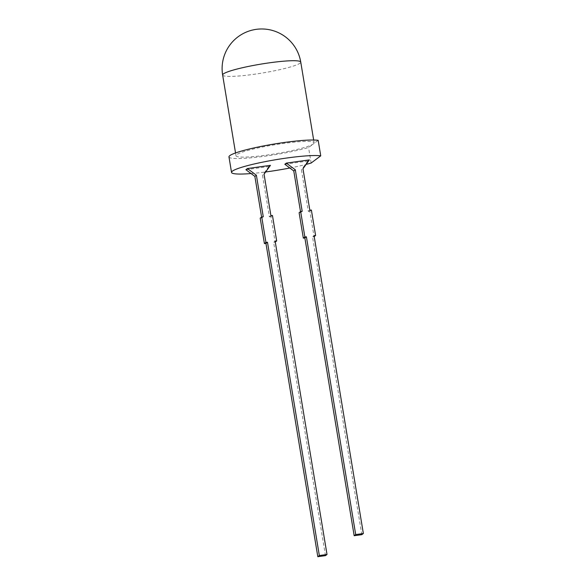<?xml version="1.0" encoding="UTF-8"?>
<svg xmlns="http://www.w3.org/2000/svg" width="586" height="586" viewBox="0 0 586 586"><rect width="100%" height="100%" fill="white"/><g stroke="black" fill="none" stroke-linecap="round" stroke-linejoin="round"><path stroke-width="0.44" stroke-dasharray="2.93 2.2" d="M228.972 156.909A46.719 5.325 170.6 0 0 266.007 156.044A46.719 5.325 170.6 0 0 308.566 147.511L313.371 143.922A39.592 4.512 170.6 0 0 314.125 142.808A39.592 4.512 170.6 0 0 282.73 143.541A39.592 4.512 170.6 0 0 235.997 155.744A39.592 4.512 170.6 0 0 267.392 155.012A39.592 4.512 170.6 0 0 313.371 143.922L318.176 140.325M251.057 173.551A46.719 5.325 170.6 0 0 265.648 171.969M289.843 168.006A46.719 5.325 170.6 0 0 306.104 164.395M245.908 169.706L268.893 166.49L270.432 165.34M284.833 164.256L307.818 161.04L309.349 159.897M309.848 210.249L308.317 211.4L301.438 169.874L302.977 168.731M299.116 212.689L300.655 212.469L300.515 211.641M300.655 212.469L302.186 211.326M270.93 215.699L269.392 216.842L262.521 175.324L264.052 174.174M260.199 218.131L261.73 217.919L261.598 217.091M261.73 217.919L263.268 216.769M361.826 534.659L312.528 236.854L314.059 235.711M307.818 161.04L301.438 169.874M308.317 211.4L309.848 211.187L314.059 236.641L312.528 236.854M311.137 163.033L308.566 147.511M325.479 555.631L273.611 242.304L275.142 241.154M268.893 166.49L262.521 175.324M269.392 216.842L270.922 216.63L275.142 242.091L273.611 242.304M270.922 216.63L272.461 215.487M309.848 211.187L311.378 210.037M222.636 75.023A39.592 4.512 170.6 0 0 254.024 74.297A39.592 4.512 170.6 0 0 300.003 63.2A39.592 4.512 170.6 0 0 300.757 62.094M313.664 140.025L314.125 142.808M235.535 152.953L235.997 155.744"/><path stroke-width="0.88" d="M231.536 172.431A46.719 5.325 170.6 0 1 286.686 158.03A46.719 5.325 170.6 0 1 320.74 155.847L318.176 140.325A46.719 5.325 170.6 0 0 284.115 142.508A46.719 5.325 170.6 0 0 228.972 156.909L231.536 172.431A46.719 5.325 170.6 0 0 251.057 173.551M265.648 171.969A46.719 5.325 170.6 0 0 268.578 171.566A46.719 5.325 170.6 0 0 289.843 168.006M320.74 155.847L311.137 163.033A46.719 5.325 170.6 0 1 306.104 164.395M327.01 554.481L319.348 555.55L317.817 556.7L325.479 555.631L327.01 554.481L275.142 241.154L276.673 240.941L272.461 215.487L270.93 215.699L264.052 174.174L270.432 165.34L247.446 168.556L256.39 175.243L263.268 216.769L261.737 216.981L265.949 242.443L267.48 242.23L265.949 243.373L264.411 243.586L260.199 218.131L261.737 216.981M261.598 217.091L254.859 176.393L245.908 169.706L247.446 168.556M363.364 533.516L355.702 534.586L354.171 535.729L361.826 534.659L363.364 533.516L314.059 235.711L315.598 235.499L311.378 210.037L309.848 210.249L302.977 168.731L309.349 159.897L286.364 163.113L295.315 169.801L302.186 211.326L300.655 211.539L304.867 236.993L306.397 236.781L304.867 237.931L303.336 238.143L299.116 212.689L300.655 211.539M300.515 211.641L293.776 170.951L284.833 164.256L286.364 163.113M293.776 170.951L295.315 169.801M254.859 176.393L256.39 175.243M355.702 534.586L306.397 236.781M354.171 535.729L304.867 237.931M319.348 555.55L267.48 242.23M317.817 556.7L265.949 243.373M264.411 243.586L265.949 242.443M275.281 241.981L276.673 240.941M303.336 238.143L304.867 236.993M314.199 236.539L315.598 235.499M222.636 75.023A39.592 39.592 0 0 1 237.989 36.852A39.592 39.592 0 0 1 300.757 62.094A39.592 4.512 170.6 0 0 269.37 62.827A39.592 4.512 170.6 0 0 223.391 73.917A39.592 4.512 170.6 0 0 222.636 75.023L235.535 152.953M300.757 62.094L313.664 140.025"/></g></svg>
